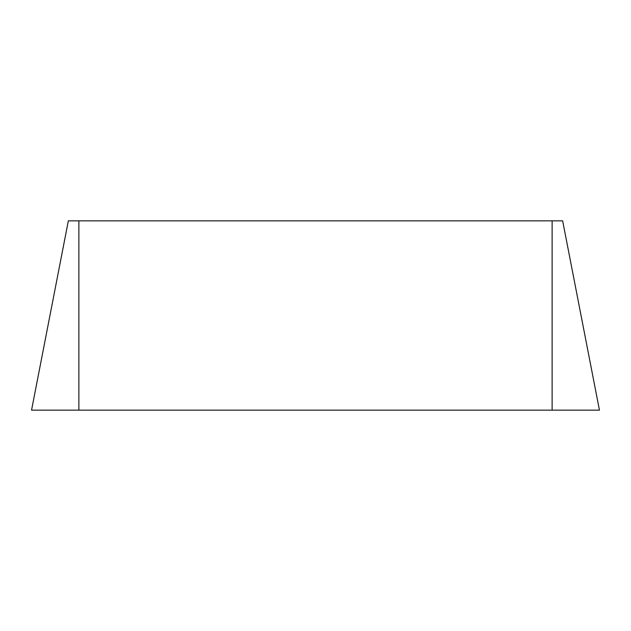 <?xml version="1.0" encoding="UTF-8"?>
<svg xmlns="http://www.w3.org/2000/svg" width="631" height="631" viewBox="0 0 631 631"><rect width="100%" height="100%" fill="white"/><g stroke="black" fill="none" stroke-linecap="round" stroke-linejoin="round"><path stroke-width="0.47" stroke-dasharray="3.15 2.37" d="M562.655 220.85L68.345 220.85L31.55 410.15L599.45 410.15L562.655 220.85M78.875 220.85L78.875 410.15L552.125 410.15L552.125 220.85"/><path stroke-width="0.95" d="M78.875 220.85L562.655 220.85L599.45 410.15L31.55 410.15L68.345 220.85L78.875 220.85L78.875 410.15L599.45 410.15L552.125 410.15L552.125 220.85"/></g></svg>

